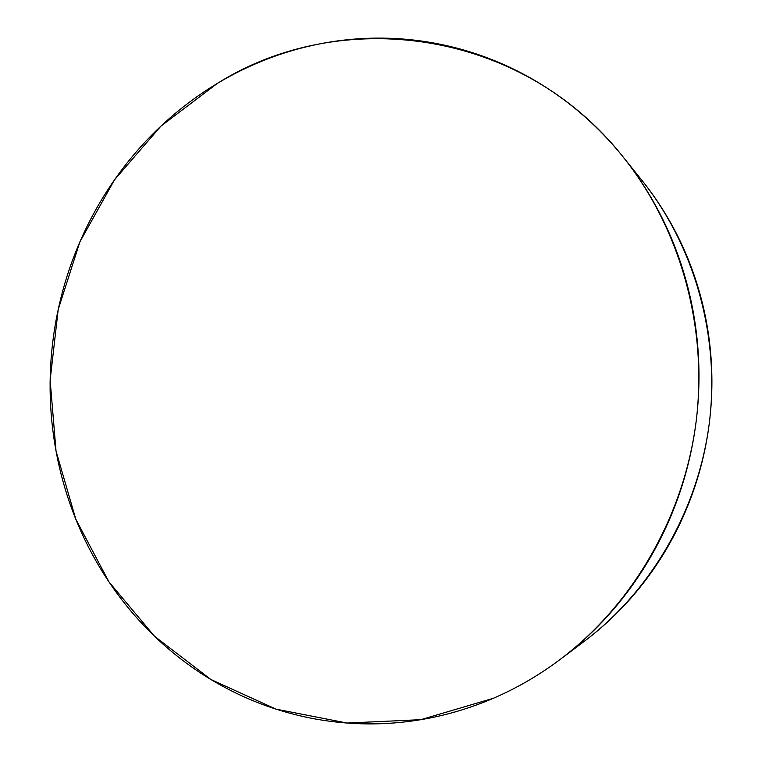 <?xml version="1.0" encoding="UTF-8"?>
<svg xmlns="http://www.w3.org/2000/svg" width="762" height="762" viewBox="0 0 762 762"><rect width="100%" height="100%" fill="white"/><g stroke="black" fill="none" stroke-linecap="round" stroke-linejoin="round"><path stroke-width="1.14" d="M559.927 659.616C538.953 675.303 516.76 688.191 493.338 698.287L420.824 719.671L347.081 723.043L275.968 709.127L210.845 679.466L154.467 636.213L108.937 581.882L75.8 519.208L56.026 451.037L50.14 380.2L58.198 309.543L79.896 241.849L114.49 179.851L160.849 126.197L217.351 83.41C340.29 6.058 521.237 28.108 622.992 156.801C679.914 227.79 707.908 325.898 696.163 421.338C683.971 516.731 632.612 604.885 559.927 659.616L584.111 641.461C651.091 591.017 698.163 510.283 709.327 422.996C720.071 335.651 694.392 245.793 641.947 180.365L623.078 156.905M217.351 83.41C199.539 94.117 182.89 106.385 167.392 120.206C151.905 134.036 137.789 149.152 125.035 165.554C112.29 181.956 101.089 199.368 91.411 217.789C81.744 236.201 73.733 255.327 67.38 275.149C61.036 294.98 56.426 315.211 53.55 335.842C50.692 356.473 49.606 377.19 50.302 398.002C50.997 418.814 53.483 439.398 57.75 459.762C62.027 480.117 68.037 499.939 75.8 519.208C83.572 538.486 93.002 556.898 104.099 574.443C115.205 591.998 127.835 608.362 141.999 623.564C156.172 638.756 171.698 652.472 188.557 664.712C205.426 676.942 223.399 687.419 242.478 696.144C261.557 704.85 281.435 711.565 302.104 716.29C322.774 720.995 343.881 723.519 365.408 723.862C386.944 724.195 408.489 722.233 430.035 717.985C451.59 713.718 472.688 707.146 493.338 698.287C513.988 689.391 533.705 678.313 552.498 665.036C571.29 651.729 588.693 636.461 604.704 619.22C620.706 601.951 634.917 583.073 647.319 562.566C659.711 542.039 669.969 520.341 678.104 497.491C686.219 474.612 691.982 451.114 695.411 426.977C698.811 402.831 699.783 378.638 698.335 354.387C696.849 330.137 693.001 306.41 686.781 283.197C680.542 259.994 672.113 237.849 661.502 216.751C650.881 195.672 638.365 176.089 623.973 158.02C609.562 139.97 593.646 123.777 576.234 109.433C558.803 95.107 540.306 82.877 520.732 72.733C501.158 62.617 480.946 54.702 460.115 49.006C439.283 43.32 418.262 39.862 397.05 38.624C375.837 37.414 354.844 38.338 334.061 41.415C313.296 44.51 293.103 49.606 273.482 56.702C253.879 63.808 235.172 72.704 217.351 83.41M583.578 641.871C598.494 630.717 612.419 618.192 625.345 604.295C640.07 588.435 653.129 571.1 664.521 552.307C675.904 533.486 685.314 513.617 692.782 492.69C700.221 471.754 705.507 450.237 708.641 428.149C711.756 406.06 712.641 383.905 711.298 361.702C709.927 339.509 706.393 317.764 700.669 296.494C694.925 275.225 687.172 254.899 677.418 235.515C667.636 216.151 656.111 198.149 642.852 181.489"/></g></svg>
